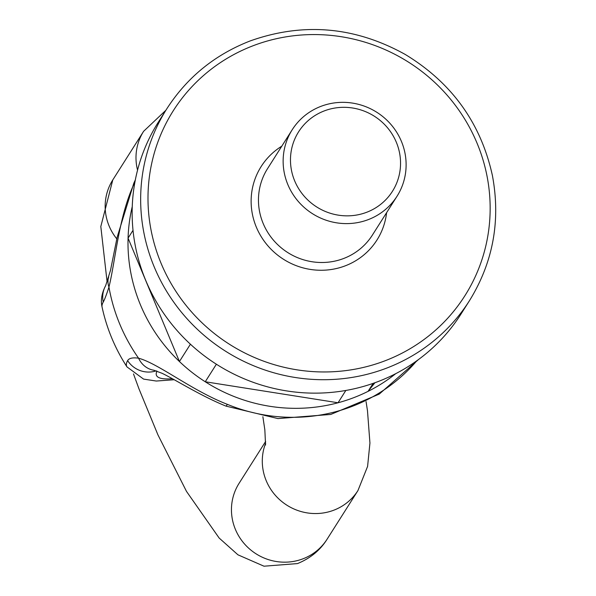 <?xml version="1.0" encoding="UTF-8"?>
<svg xmlns="http://www.w3.org/2000/svg" width="596" height="596" viewBox="0 0 596 596"><rect width="100%" height="100%" fill="white"/><g stroke="black" fill="none" stroke-linecap="round" stroke-linejoin="round"><path stroke-width="0.89" d="M166.88 108.681L158.365 122.106A179.187 173.376 32.4 0 0 216.81 364.491A179.187 173.376 32.4 0 0 460.991 314.055L469.506 300.622A179.187 173.376 -147.6 0 1 225.333 351.066A179.187 173.376 -147.6 0 1 166.88 108.681C187.189 77.212 214.985 54.623 250.253 40.908C303.364 22.067 355.03 26.589 405.25 54.459C451.85 82.784 480.905 123.171 492.415 175.596C500.796 220.55 493.16 262.225 469.506 300.622M345.844 390.462L338.036 402.769A164.392 159.072 32.4 0 0 368.06 391.356L373.126 383.37M190.422 344.205L179.433 361.526A164.392 159.072 32.4 0 0 205.248 381.768L216.385 364.216M205.248 381.768L338.036 402.769M368.06 391.356L374.914 382.744M395.699 373.685A164.392 159.072 32.4 0 1 234.988 396.869A164.392 159.072 32.4 0 1 130.375 270.353A164.392 159.072 32.4 0 1 132.252 206.589A164.392 159.072 32.4 0 0 128.066 238.124L133.02 230.317M128.066 238.124L179.433 361.526M287.838 184.559A62.066 60.054 -147.6 0 1 292.219 129.734A62.066 60.054 -147.6 0 1 376.791 112.264A62.066 60.054 -147.6 0 1 397.04 196.218A62.066 60.054 -147.6 0 1 339.809 223.254A62.066 60.054 -147.6 0 1 287.838 184.559M294.685 180.901A55.547 53.744 32.4 0 0 389.203 195.853A55.547 53.744 32.4 0 0 352.638 108.003A55.547 53.744 32.4 0 0 294.685 180.901M134.949 181.922A168.459 162.999 32.4 0 0 134.83 182.197C118.731 215.633 115.482 260.72 108.956 287.063C106.542 294.521 104.643 299.52 103.25 302.06A176.289 26.105 157.4 0 0 102.065 307.037A179.187 179.187 0 0 0 126.985 366.905L126.985 366.905A176.289 26.105 -22.6 0 1 127.626 360.617C129.064 358.181 132.714 357.376 138.563 358.196C158.536 363.567 191.48 390.38 227.285 404.319A24.436 1.103 112.4 0 1 226.048 406.129L277.915 418.578L330.758 414.443L379.272 394.09L418.526 359.515M134.83 182.197A24.436 6.109 -155.7 0 0 133.839 183.128L135.337 179.895M153.954 370.25A24.436 21.292 -82.1 0 1 138.563 358.196A176.572 170.851 32.4 0 1 108.956 287.063A24.436 18.58 -162 0 1 108.71 276.939M386.603 212.66A68.577 66.357 -147.6 0 1 283.532 259.297A68.577 66.357 -147.6 0 1 281.789 146.176M253.449 45.609A172.669 167.074 32.4 0 0 215.059 334.088A172.669 167.074 32.4 0 0 488.713 230.093A172.669 167.074 32.4 0 0 253.449 45.609M292.219 129.734L267.544 168.631A62.066 60.054 32.4 0 0 263.164 223.455A62.066 60.054 32.4 0 0 315.142 262.151A62.066 60.054 32.4 0 0 372.366 235.115L397.04 196.218M227.285 404.319A168.459 162.999 32.4 0 0 416.857 360.729M105.492 285.946A24.436 23.743 29.3 0 0 103.25 302.06M156.971 371.107A152.256 22.544 157.4 0 0 172.438 378.736M156.234 370.846A24.436 23.743 -150.7 0 1 127.626 360.617M366.048 401.533L367.479 410.704L369.937 443.044L367.59 466.407L357.958 490.545A52.128 50.437 -147.6 0 1 333.745 510.221A52.128 50.437 -147.6 0 1 277.959 498.092A52.128 50.437 -147.6 0 1 265.674 443.081M357.958 490.545L327.115 539.164A52.128 50.437 -147.6 0 1 302.91 558.839A52.128 50.437 -147.6 0 1 243.831 543.165A52.128 50.437 -147.6 0 1 239.078 483.326L265.682 441.383M165.859 110.29L143.621 131.299A52.128 50.437 32.4 0 0 137.549 170.151M143.621 131.299L112.786 179.925A52.128 50.437 32.4 0 0 116.809 238.877M133.839 183.128L117.144 237.26L110.476 270.457L105.671 285.618C101.722 293.143 100.515 300.28 102.065 307.037M153.895 370.243L161.956 373.252C173.913 378.825 200.636 395.908 226.048 406.129M126.985 366.905L143.584 379.101L156.294 381.038L174.241 379.734M262.873 416.708L264.84 429.828L265.563 445.041M112.786 179.925L100.813 226.532L107.086 281.774M133.489 373.93L139.01 388.935L157.94 434.871L186.503 491.409L219.134 538.017L237.946 554.816L263.991 566.2L297.493 563.585C310.456 558.273 320.328 550.138 327.115 539.164"/></g></svg>
